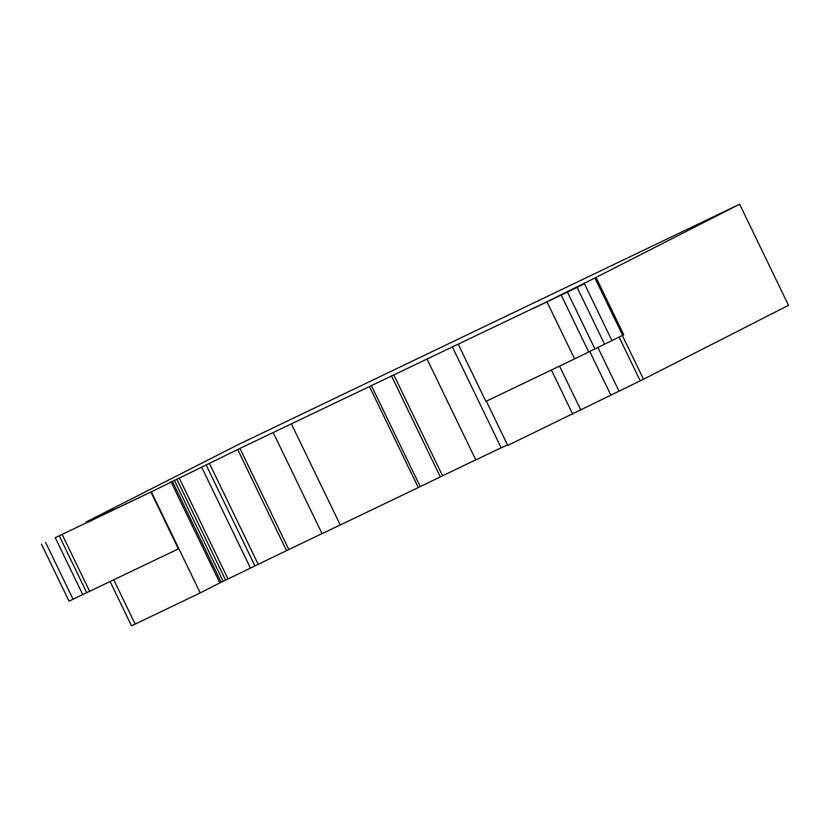 <?xml version="1.0" encoding="UTF-8"?>
<svg xmlns="http://www.w3.org/2000/svg" width="830" height="830" viewBox="0 0 830 830"><rect width="100%" height="100%" fill="white"/><g stroke="black" fill="none" stroke-linecap="round" stroke-linejoin="round"><path stroke-width="1.25" d="M55.237 537.695L151.351 491.785L55.237 537.695L82.73 594.571L86.735 592.693L59.241 535.807M41.5 544.231L68.994 601.117L73.05 599.218L45.557 542.343M73.05 599.218L82.73 594.571M86.735 592.693L178.844 548.672L151.351 491.785L86.299 522.993L112.517 509.444L86.071 522.029L239.227 444.123L739.623 204.201L594.602 278.133L532.767 308.76L584.486 283.819L239.932 448.418L151.351 491.785L200.227 592.911L219.857 582.899L170.98 481.784M178.398 548.9L150.904 492.014M89.702 591.437L62.198 534.562M458.388 344.543L485.882 401.419L574.578 358.882L623.766 334.801L596.262 277.925M622.656 335.382L595.162 278.507M611.98 340.694L584.486 283.819M604.614 344.274L577.12 287.398M594.923 348.922L567.429 292.046M588.688 351.941L561.194 295.065M574.578 358.882L547.084 302.006M486.339 401.201L507.711 445.43L643.489 379.248L788.5 305.315L739.623 204.201M643.489 379.248L622.355 335.528M640.231 380.835L619.107 337.146M618.941 391.055L597.89 347.5M610.797 395.018L589.736 351.443M580.907 410.259L559.555 366.092M572.762 414.232L551.379 370.014M507.452 444.901L501.196 447.899L452.309 346.784M501.123 447.764L475.798 459.913L426.921 358.799M291.361 423.871L340.248 524.985L418.299 487.552L442.556 475.798L393.669 374.683M442.556 475.798L475.777 459.862M440.315 476.928L391.438 375.814M420.219 486.577L371.332 385.462M418.299 487.552L369.423 386.438M340.227 524.944L322.061 533.649L273.174 432.534M219.857 582.899L288.809 549.533L239.932 448.418M288.809 549.533L322.03 533.597M286.578 550.674L237.702 449.549M258.192 564.286L209.305 463.171M254.935 565.873L206.058 464.759M250.473 568.145L201.597 467.031M228.001 578.925L179.114 477.81M225.573 580.097L176.686 478.983M223.166 581.27L174.279 480.145M221.164 582.245L172.277 481.13M110.151 581.633L131.503 625.799L135.176 624.108L113.793 579.88M135.176 624.108L200.227 592.911M87.866 522.008L87.544 521.354M86.413 522.755L86.071 522.029"/></g></svg>
